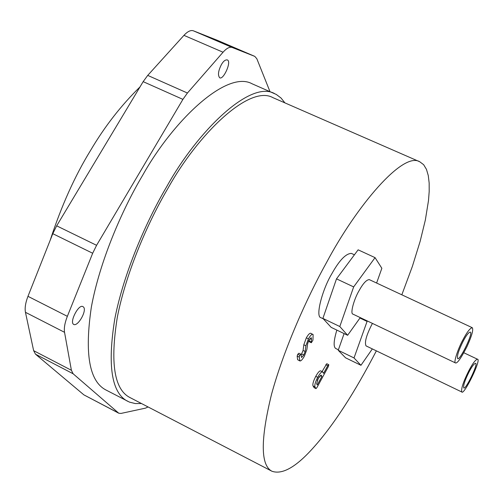 <?xml version="1.0" encoding="UTF-8"?>
<svg xmlns="http://www.w3.org/2000/svg" width="503" height="503" viewBox="0 0 503 503"><rect width="100%" height="100%" fill="white"/><g stroke="black" fill="none" stroke-linecap="round" stroke-linejoin="round"><path stroke-width="0.75" d="M301.077 355.055L303.083 350.472L303.818 344.781L306.333 337.84C308.22 334.589 309.685 333.061 310.728 333.263L313.118 334.608L312.948 340.147L311.326 342.738L309.2 341.663L309.414 339.387M311.256 342.669L311.363 337.878L308.955 340.16L307.629 343.756L306.88 349.44L304.353 356.231C302.479 359.507 301.008 361.085 299.939 360.965L297.613 359.695L297.166 356.08L297.782 354.282L298.883 353.213L301.058 354.338L301.555 357.526L303.799 354.973L301.731 353.961M314.174 387.675L313.023 385.927C312.457 384.223 313.369 381.035 315.758 376.357C317.896 372.528 319.524 370.698 320.656 370.881L322.605 371.836L323.574 373.358L327.749 365.687L328.824 364.801L328.27 366.718L316.972 387.505L316.016 388.63L314.966 386.895C314.413 385.191 315.331 382.003 317.714 377.325C319.851 373.49 321.48 371.66 322.605 371.836M322.083 371.579L326.755 363.713L328.698 364.662M354.408 254.795L351.415 253.411C345.806 253.506 339.198 260.435 331.578 274.21C322.549 289.112 314.947 317.091 321.033 317.733L323.259 318.801M336.84 330.1C333.602 340.977 333.282 347.133 335.878 348.566L338.4 349.792M401.828 294.815L412.391 266.345L420.168 241.251L425.343 220.031L428.493 200.565L429.191 191.436L429.16 183.023L428.279 175.578L426.469 169.379L423.645 164.695L419.766 161.777C402.922 151.139 356.526 206.111 326.598 262.409C306.472 298.556 283.478 350.277 271.482 394.509C260.384 439.829 260.548 465.413 271.972 471.254C282.441 474.92 296.405 466.878 313.872 447.123C333.564 425.123 354.395 393.038 376.37 350.861M148.071 406.946L145.486 408.14L120.965 413.435L118.765 413.221L83.882 394.868L35.518 354.2L33.638 350.66L25.452 312.306C24.66 308.088 25.496 302.762 27.967 296.324L52.79 233.694L56.669 225.834L143.16 81.649L147.725 75.393L183.947 35.355C187.606 31.425 190.756 29.91 193.378 30.809L217.453 40.347M118.765 413.221L73.111 373.76L71.401 370.283L64.541 332.313C63.887 328.132 64.824 322.8 67.352 316.324L92.671 253.254L96.582 245.313L182.91 99.374L187.43 93.024L223.043 52.224C226.639 48.219 229.676 46.634 232.16 47.464L254.788 56.38L256.838 58.75L269.966 91.584M284.918 102.882L281.045 98.035L276.323 94.463L252.198 83.838C226.897 69.615 173.397 120.267 142.72 175.182C121.757 210.317 99.751 261.591 91.376 306.968C84.416 353.71 89.282 381.387 105.982 390.007L129.466 402.117L135.301 403.563L141.462 403.519M221.471 64.466C223.363 61.209 225.269 59.694 227.186 59.907C232.141 61.045 223.313 80.449 219.679 77.745C217.648 75.205 218.245 70.785 221.471 64.466M73.35 324.196C69.653 321.298 78.921 303.611 82.989 306.679C87.937 308.993 78.286 326.667 73.759 324.485L73.35 324.196M50.199 240.227C61.448 205.79 74.941 175.799 90.672 150.24C104.762 126.416 121.198 105.322 139.979 86.95M419.766 161.777L273.01 97.683C249.318 84.202 197.861 134.408 167.989 188.26C147.618 222.728 125.989 272.896 117.344 317.104C110.006 362.619 114.168 389.41 129.831 397.483L271.972 471.254M274.556 93.583C250.287 79.782 197.528 131.157 166.833 186.45C145.908 221.842 123.688 273.368 114.816 318.751C107.284 365.474 111.553 392.975 127.624 401.262M344.102 333.59L338.223 350.283L345.555 357.809L360.953 365.297L372.333 348.919M367.385 321.002L367.077 321.436L359.947 318.041M367.077 321.436L354.018 357.947L338.223 350.283M354.018 357.947L360.953 365.297M461.798 391.988C463.936 395.584 481.836 358.909 477.454 359.205C475.448 359.72 472.55 363.606 468.758 370.862C463.294 381.802 460.974 388.844 461.798 391.988L366.021 345.875C364.417 342.411 366.335 335.338 371.761 324.661L372.453 323.416M468.985 372.063C464.891 380.255 463.156 385.537 463.766 387.901C465.363 390.605 478.806 363.065 475.511 363.311C474.002 363.7 471.827 366.618 468.985 372.063M376.602 283.038L381.852 268.288L375.056 257.637L358.117 249.821L336.501 278.851L322.895 318.412L331.175 327.371L347.63 335.287L360.261 317.607M375.056 257.637L353.659 286.911L336.501 278.851M353.659 286.911L339.802 326.522L322.895 318.412M339.802 326.522L347.63 335.287M455.536 362.959L352.974 314.142C349.887 313.878 354.143 298.945 358.916 290.954C362.965 283.541 366.423 279.762 369.29 279.618L472.254 327.692C470.028 328.17 466.903 332.225 462.892 339.865C458.258 348.145 453.184 363.072 455.536 362.959C457.328 363.512 461.163 358.029 467.029 346.498C471.871 335.79 473.612 329.522 472.254 327.692M463.156 341.248C458.698 350.163 456.862 355.935 457.642 358.557C459.56 361.512 473.92 331.98 470.179 332.112C468.507 332.47 466.162 335.52 463.156 341.248M317.274 384.946L321.92 376.407L321.14 375.106L318.28 378.325L316.639 383.833L317.274 384.946M315.934 388.549L313.998 387.587M327.749 365.687L325.806 364.738M317.714 377.325L315.758 376.357M314.966 386.895L313.023 385.927M317.299 380.369L319.392 376.527M321.92 376.407L320.21 375.559M321.291 375.269L320.92 375.087M303.799 354.973L305.151 351.484L305.893 345.794L303.818 344.781M305.893 345.794L308.408 338.852L306.333 337.84M305.151 351.484L303.083 350.472M299.939 360.965L299.247 357.099L299.863 355.307L297.782 354.282M299.863 355.307L300.957 354.231M299.247 357.099L297.166 356.08M299.681 360.708L297.613 359.695M311.363 337.878L311.017 337.714M311.609 339.267L310.043 338.506M311.231 342.071L309.169 341.065M308.408 338.852C310.301 335.595 311.766 334.067 312.803 334.269M83.882 394.868L118.274 412.888M35.518 354.2L73.111 373.76M193.378 30.809L232.16 47.464M183.947 35.355L223.043 52.224M217.277 40.271L254.694 56.342M56.669 225.834L96.582 245.313M143.16 81.649L182.91 99.374M147.725 75.393L187.43 93.024M27.967 296.324L67.352 316.324M25.452 312.306L64.541 332.313M52.79 233.694L92.671 253.254M33.638 350.66L71.401 370.283M254.788 56.38L217.378 40.315M463.835 352.766L477.454 359.205M314.079 387.668L316.016 388.63M309.27 341.732L311.326 342.738"/></g></svg>
